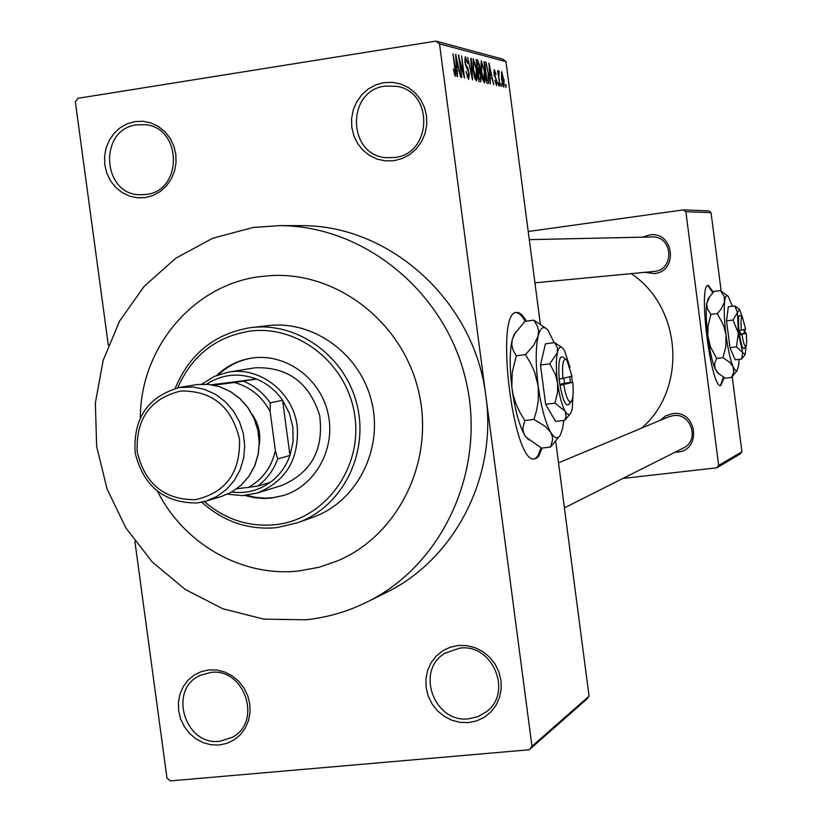 <?xml version="1.0" encoding="UTF-8"?>
<svg xmlns="http://www.w3.org/2000/svg" width="822" height="822" viewBox="0 0 822 822"><rect width="100%" height="100%" fill="white"/><g stroke="black" fill="none" stroke-linecap="round" stroke-linejoin="round"><path stroke-width="1.23" d="M394.19 160.67L385.754 160.927L377.493 159.221L369.818 155.635L363.118 150.354L357.714 143.655L353.881 135.856L351.806 127.348L351.59 118.553L353.244 109.922L356.686 101.856L361.752 94.787L368.194 89.043L375.695 84.933L383.874 82.652L392.32 82.334L400.622 83.988L408.349 87.533L415.12 92.814L420.576 99.544L424.45 107.394L426.546 115.964L426.752 124.821L425.056 133.513L421.552 141.6L416.425 148.679L409.921 154.402L402.39 158.461L394.19 160.67M385.22 86.084C346.072 90.348 347.285 155.605 386.463 157.701L394.663 157.505C431.992 153.92 434.067 92.023 396.954 86.351L385.22 86.084M468.519 722.579L460.063 722.363L451.792 720.226L444.116 716.291L437.417 710.742L432.012 703.858L428.19 695.998L426.125 687.541L425.919 678.9L427.594 670.516L431.057 662.799L436.143 656.141L442.606 650.86L450.127 647.243L458.316 645.465L466.783 645.609L475.085 647.695L482.822 651.61L489.593 657.158L495.05 664.063L498.913 671.975L500.999 680.503L501.184 689.206L499.478 697.642L495.954 705.379L490.806 712.047L484.281 717.287L476.729 720.863L468.519 722.579M459.56 648.157L444.959 653.243C414.935 670.598 434.273 723.607 468.9 718.757L478.055 716.589L486.172 711.914C513.349 692.72 492.625 643.184 459.56 648.157M219.155 745.02L211.12 744.794L203.25 742.698L195.934 738.844L189.522 733.419L184.354 726.71L180.676 719.044L178.662 710.794L178.415 702.378L179.956 694.22L183.214 686.709L188.012 680.236L194.115 675.109L201.246 671.595L209.024 669.879L217.07 670.053L224.971 672.098L232.349 675.931L238.812 681.346L244.042 688.086L247.761 695.802L249.785 704.115L250.022 712.592L248.439 720.802L245.141 728.333L240.281 734.817L234.116 739.913L226.954 743.365L219.155 745.02M210.545 672.478L199.993 675.489C167.801 689.483 184.878 746.181 219.823 741.28L232.451 737.242C262.711 721.603 244.34 667.361 210.545 672.478M145.309 197.568L137.284 197.783L129.424 196.088L122.108 192.574L115.707 187.416L110.538 180.861L106.85 173.257L104.826 164.965L104.569 156.406L106.089 148.001L109.326 140.161L114.104 133.298L120.187 127.729L127.297 123.752L135.055 121.564L143.079 121.286L150.981 122.93L158.348 126.413L164.811 131.571L170.041 138.147L173.761 145.802L175.805 154.156L176.052 162.777L174.49 171.233L171.202 179.104L166.373 185.978L160.228 191.516L153.077 195.441L145.309 197.568M136.678 124.862C98.239 129.075 101.846 195.143 140.428 194.752L146.059 194.444C183.265 190.838 182.165 126.927 144.775 124.677L136.678 124.862M526.316 321.166C522.905 315.073 519.658 312.165 516.586 312.452L516.524 312.463C494.597 310.911 512.805 462.95 534.115 459.005L536.797 458.121L538.8 455.974L542.047 448.052M534.084 459.005L536.16 457.813L538.143 455.265L540.968 447.836M525.145 321.32C521.949 315.617 518.898 312.709 515.98 312.576M642.763 237.157L649.349 234.969C673.701 230.674 678.962 271.281 654.363 273.582L644.715 272.349M534.937 282.83L654.466 271.404C675.088 269.565 672.673 235.688 652 236.952L651.867 236.952M660.251 420.319L665.748 415.798L672.53 413.63C696.892 409.777 702.132 450.24 677.523 452.11L675.037 452.223M683.041 448.196L683.38 448.031C699.995 440.448 691.21 412.572 673.177 415.613L668.563 416.857M305.743 619.788C327.711 617.507 348.641 611.342 368.523 601.293C444.137 563.286 486.891 467.923 465.786 379.867C445.164 291.687 364.187 225.66 279.572 225.629L253.227 227.437L212.621 238.277L175.692 258.272L144.21 286.333L119.642 321.012L103.12 360.55L95.352 403.047L96.667 446.459L106.983 488.72L125.797 527.837L152.255 561.95L185.135 589.395L222.896 608.804L263.759 619.13L305.743 619.788M383.853 593.689L387.08 592.087C455.08 558.57 497.3 476.452 485.915 396.348C475.013 301.469 389.751 224.314 300.318 225.66L298.848 225.649M641.602 428.118C687.398 388.95 682.003 307.14 631.162 273.644M713.373 292.159L708.276 285.357C697.775 283.909 710.886 388.888 720.781 385.59L724.151 377.534M720.462 385.559L723.401 377.082M712.777 292.817L707.886 285.47M259.824 276.654C193.057 284.905 140.47 347.983 140.346 417.412C140.47 347.983 193.057 284.905 259.824 276.654L270.787 275.596L259.824 276.654M157.711 491.648C184.303 544.37 242.593 577.517 299.198 570.92L319.1 567.242L338.263 560.583C399.256 534.464 435.115 459.96 418.532 391.067C402.461 322.049 336.999 271.558 270.787 275.596C336.999 271.558 402.461 322.049 418.532 391.067C435.115 459.96 399.256 534.464 338.263 560.583L319.1 567.242L299.198 570.92C242.593 577.517 184.303 544.37 157.711 491.648M501.523 83.536L501.913 86.536L501.091 83.608M499.067 78.203L500.105 86.125L497.649 70.733L498.42 73.281L498.553 70.713L499.149 71.637L498.635 78.275M498.409 82.827L498.8 85.827L497.968 82.888M497.012 80.885L496.55 85.591L494.782 80.392L496.293 83.402L496.601 81.162L493.981 73.795L494.258 69.675L496.087 74.319L494.752 71.874L494.402 73.6L496.57 80.946M490.333 77.741L490.272 83.906L488.905 62.934L493.673 84.676L491.946 78.121L489.871 77.813M484.353 82.847L482.535 79.148L481.086 71.637L481.219 60.756L484.744 72.264L485.288 79.868L484.353 82.847M476.4 81.059L474.541 77.309L473.061 69.695L473.215 58.691L476.822 70.353L477.366 78.049L476.4 81.059M455.296 76.312L453.241 69.027L454.977 73.682L455.316 72.11L452.963 53.666L455.491 69.069L455.296 76.312M505.962 61.619L439.513 43.874L435.927 41.1L502.715 59.112L505.962 61.619L540.331 324.022M555.693 441.27L589.076 696.131L586.589 699.306L529.255 749.767L170.318 780.9L166.958 778.044L134.89 541.328M439.513 43.874L531.978 746.273L589.076 696.131M457.073 69.921L457.505 76.528L456.96 76.405L455.594 54.344L460.731 77.247L458.861 70.343L456.559 70.004M459.477 59.657L461.83 77.494L458.378 55.064L463.433 73.59L461.604 55.896L464.522 78.1L458.995 59.729M469.341 73.271L468.612 79.302L465.971 71.463L468.324 76.734L468.838 73.199L464.903 62.328L465.283 56.646L467.934 63.613L465.91 59.225L465.427 62.534L465.879 64.825L467.893 67.846L468.859 73.343M471.263 58.393L472.578 79.919L467.728 57.478L471.972 77.299L470.759 58.465M481.086 75.675L480.788 81.676L478.938 81.357L476.092 59.636L477.603 60.027L479.647 65.801L480.623 75.747M488.587 73.055L488.525 83.433L486.83 83.135L484.014 61.681L486.151 62.606L488.134 73.127M504.05 79.508L503.855 87.235L501.564 79.066L501.626 71.504L503.629 79.57M505.766 84.512L506.157 87.481L505.335 84.584M435.927 41.1L77.854 98.321L75.357 101.938L108.329 345.261M685.867 211.757L683.452 209.898L708.769 210.864L711.04 212.621L685.867 211.757L718.675 465.437L741.906 451.74L740.149 453.991L716.815 467.821L622.912 478.435M711.04 212.621L721.171 291.091M732.217 376.712L741.906 451.74M683.452 209.898L528.217 231.496M716.815 467.821L718.675 465.437M529.255 749.767L531.978 746.273M454.073 73.826L454.977 73.682L454.073 73.826M455.604 54.571L456.138 54.488M456.529 60.941L456.898 67.342L458.347 67.692L456.21 56.759L456.529 60.941L456.005 61.023M456.436 67.99L458.347 67.692M458.409 55.29L458.933 55.208M462.92 73.661L463.433 73.59M467.122 76.929L468.324 76.734M464.666 59.42L465.632 59.266M465.365 64.897L465.879 64.825M466.557 68.062L467.893 67.846M476.493 78.182L477.366 78.049M473.801 61.229L473.564 69.849L476.236 78.491L476.328 70.168L475.465 65.195L473.801 61.229M474.952 78.676L476.061 78.511M476.174 60.253L477.603 60.027M477.52 70.558L479.719 70.209M476.914 62.297L477.757 68.781L479.051 69.007L479.216 66.037L477.757 62.513L476.452 62.369M478.096 71.319L479.092 78.922L480.418 79.159L480.603 75.583L479.051 71.545L477.633 71.391M478.681 79.385L480.12 79.159M484.446 80.001L485.288 79.868M481.784 63.263L481.569 71.781L484.179 80.32L484.261 72.079L483.418 67.178L481.784 63.263M484.179 62.914L486.151 62.606M484.826 64.311L486.973 80.731L488.145 80.916L488.114 72.911L486.398 65.113L484.374 64.373M486.573 81.121L487.826 80.926M489.789 69.202L490.159 75.295L491.464 75.603L489.47 65.226L489.316 69.274M489.748 75.871L491.464 75.603M493.817 72.017L494.546 71.904M494.166 74.997L494.71 74.905M498.379 71.75L499.149 71.637M498.019 73.569L498.882 73.435L498.019 73.569M498.224 75.182L498.738 75.1M502.067 73.672L502.016 79.169L503.66 85.056L503.629 79.549L502.067 73.672M244.884 495.471L254.327 497.69L263.954 498.481L271.64 498.07L284.042 495.358C315.987 485.186 336.064 447.98 327.988 413.199C320.272 378.346 286.097 353.388 252.868 357.94L251.542 358.125C238.246 360.252 226.667 365.985 216.792 375.335M246.579 495.306L255.817 497.402L265.218 498.132L272.729 497.721L284.248 495.296M204.329 501.605C225.094 519.442 248.727 527.138 275.216 524.713C324.382 519.668 362.245 469.023 354.919 416.703C348.333 364.29 298.314 324.207 249.282 331.204C215.693 336.907 191.834 355.782 177.706 387.82M175.168 388.405C189.43 354.097 214.357 333.876 249.95 327.731L251.532 327.536C298.17 321.844 345.877 356.717 357.2 405.554C368.975 454.278 341.983 506.855 297.749 522.71L276.747 527.652C248.501 530.19 223.522 521.713 201.791 502.211M253.505 368.05L255.323 367.783C287.834 366.746 309.278 382.641 319.655 415.459C324.053 449.583 311.281 472.969 281.34 485.617L280.805 485.781M312.196 517.531L313.295 517.141C356.769 501.554 383.309 449.953 371.75 402.153C360.642 354.251 313.788 320.046 267.951 325.635L251.532 327.536M252.138 358.032C239.274 360.2 228.023 365.759 218.375 374.729M201.842 384.162L214.316 376.384L228.321 372.14C259.906 366.17 293.413 392.382 297.235 426.433C299.249 459.344 285.83 481.569 256.967 493.118L242.377 495.615L227.581 494.186M231.753 492.049C245.829 493.817 258.673 490.57 270.284 482.309C279.408 475.506 285.974 466.567 289.971 455.501L293.084 441.537L292.848 427.101L289.282 413.065L282.593 400.293C275.802 390.522 267.088 383.442 256.454 379.045L211.603 384.768M236.89 488.71L248.511 487.354C262.608 479.411 271.568 467.173 275.391 450.662L277.672 458.871L289.971 455.501L282.593 400.293L270.171 402.852L270.161 411.627C262.105 396.543 250.196 386.843 234.434 382.518L256.454 379.045C238.781 372.448 222.145 374.174 206.528 384.223M270.284 482.309L257.718 486.069L248.511 487.354M275.391 450.662L270.161 411.627M234.434 382.518L213.782 385.158M277.672 458.871C273.613 470.112 266.965 479.175 257.718 486.069M243.661 381.285C254.45 385.754 263.276 392.947 270.171 402.852M252.19 414.38C258.55 423.577 260.923 433.708 259.3 444.774M562.906 378.665C561.888 363.519 563.224 357.334 566.892 360.108L571.948 376.219L559.176 379.23L560.018 385.395C563.049 401.372 566.153 407.578 569.338 404.003L571.074 401.681M565.639 359.091L563.769 357.58C559.505 354.416 557.984 361.629 559.217 379.219M554.994 403.181L565.074 411.185L566.101 416.405L564.858 420.309L555.61 421.419L545.633 404.311L554.994 403.181L557.635 391.724L557.563 382.877C559.361 395.731 561.858 405.164 565.074 411.185C567.406 415.11 569.379 415.624 570.971 412.716L572.235 408.822L573.139 392.639M564.858 420.309L569.872 414.216M561.888 347.49L554.696 342.64L545.448 343.822L540.475 365.009L545.633 404.311M554.696 342.64L557.398 347.953L557.398 352.525L549.836 363.838L540.475 365.009M549.836 363.838L555.364 374.298L557.563 382.877C555.98 369.962 555.929 359.841 557.398 352.525C558.755 346.997 560.727 345.764 563.306 348.826L564.663 350.912L570.026 367.424M554.172 342.702L548.027 330.331C543.743 325.307 540.444 327.248 538.122 336.147C535.564 348.076 535.584 364.691 538.194 385.991C541.164 407.188 545.335 422.652 550.73 432.393C554.603 438.681 557.871 439.421 560.522 434.633L562.669 428.108L563.8 420.432M525.474 354.621L530.478 362.995L534.557 371.863L538.194 385.991L538.318 400.571L536.653 410.116L533.971 419.425L545.294 426.413L550.73 432.393L552.363 436.564L552.6 439.729L550.534 447.055L541.523 448.103L526.152 437.253L524.888 435.455L523.45 432.341L522.854 428.067L524.775 420.525L519.781 412.161L515.723 403.304L512.928 394.026L511.818 386.772L512.26 372.263L516.278 355.792L513.154 350.378L511.767 344.531L512.281 339.465L514.449 334.122L524.898 321.351L533.91 320.179L537.516 326.478L538.554 331.102L538.122 336.147L533.642 345.332L525.474 354.621L516.278 355.792M533.971 419.425L524.775 420.525M550.534 447.055L558.693 437.129M545.674 328.153L533.91 320.179M515.61 332.16L512.281 339.465C509.558 351.384 509.496 367.958 512.096 389.207C515.065 410.353 519.329 425.765 524.888 435.455L528.669 439.904M572.389 382.312L571.619 376.301M560.018 385.395L572.739 382.292L570.417 382.466L569.718 376.815M563.707 384.84C566.358 398.557 569.04 403.859 571.763 400.756C573.211 397.375 573.54 391.221 572.739 382.292M559.864 384.501L564.529 383.186L563.902 378.397M564.529 383.186L570.458 382.456M741.413 330.269C740.591 321.042 740.92 316.737 742.4 317.343L745.636 329.119L738.988 330.619L739.533 334.831C741.218 344.921 742.78 349.463 744.229 348.466L745.883 346.298M742.194 317.179L740.129 315.545C738.403 314.877 738.022 319.892 739.009 330.619M736.491 346.833L742.615 352.525L741.608 359.05L735.176 359.841L729.998 347.644L736.491 346.833L738.331 332.982L742.615 352.525L745.153 354.631L746.181 345.754M741.608 359.05L744.979 354.857M739.194 309.103L734.765 305.918L728.323 306.75L726.535 320.857L729.998 347.644M734.765 305.918L737.457 312.494L733.029 320.035L726.535 320.857M733.029 320.035L738.331 332.982L737.457 312.494L739.512 309.36L742.646 317.652M732.402 306.226L728.138 296.239C726.504 294.687 725.343 296.362 724.665 301.253C723.792 309.206 724.244 320.416 726.021 334.862C727.963 349.268 730.337 359.944 733.142 366.879L735.464 370.63L737.129 370.527L738.721 364.876L739.081 359.358M717.318 313.572L723.545 325.265L726.021 334.862L725.847 346.411L723 357.621L730.018 362.605L733.142 366.879L733.697 372.15L731.57 377.421L725.281 378.192L718.705 373.661L715.181 369.088L714.554 363.797L716.63 358.413L710.413 346.72L707.763 335.479L708.112 325.615L710.948 314.394L707.218 308.548L706.715 303.575L709.766 296.567L714.082 291.42L720.36 290.598L724.11 296.31L724.521 302.116L721.069 309.164L717.318 313.572L710.948 314.394M723 357.621L716.63 358.413M731.57 377.421L737.077 370.578M727.604 295.817L720.36 290.598M708.41 298.355L706.715 303.575C705.759 311.528 706.16 322.717 707.937 337.143C709.889 351.518 712.304 362.173 715.181 369.088L717.883 373.003M745.338 333.362L744.824 329.345M739.533 334.831L746.171 333.28L744.413 333.455L743.931 329.581M741.958 334.472C743.407 343.144 744.753 347.038 745.996 346.154C746.787 344.397 746.849 340.103 746.171 333.28M739.451 334.205L740.293 333.968L739.841 330.495M740.293 333.968L744.424 333.455M465.869 66.644L466.865 66.49M477.346 69.212L478.671 69.007M484.086 62.215L485.35 62.02M494.402 76.056L495.358 75.912M220.799 496.714L231.825 492.008L241.165 485.155L248.891 476.339L254.625 465.92L258.108 454.391L259.197 442.277L257.81 430.112L254.029 418.47L248.028 407.866L240.065 398.793L230.53 391.662L219.834 386.782L208.48 384.377L196.992 384.542L179.371 387.501L193.221 387.008L204.74 389.453L215.6 394.416L225.29 401.681L233.366 410.897L239.469 421.686L243.312 433.523L244.72 445.884L243.631 458.203L240.086 469.927L234.27 480.51L226.44 489.47L216.957 496.426L206.26 501.06L197.157 502.961M195.379 499.725C225.855 492.686 240.558 472.496 239.5 439.143C231.712 406.592 212.127 390.553 180.727 391.025C150.457 398.434 135.928 418.624 137.171 451.597C144.754 483.778 164.153 499.817 195.379 499.725M445.699 652.771L444.959 653.243M386.977 157.752L386.463 157.701M368.523 601.293L387.08 592.087M279.572 225.629L300.318 225.66M468.396 76.744L467.122 76.939M465.694 59.235L464.666 59.389M476.133 78.511L474.962 78.696M478.897 69.027L477.356 69.274M480.284 79.179L478.692 79.426M487.96 80.946L486.573 81.162M494.587 71.874L493.817 71.997M297.749 522.71L313.295 517.141M529.286 239.644L652 236.952M683.38 448.031L564.416 507.852M668.841 416.733L558.518 462.848M256.967 493.118L281.34 485.617M228.321 372.14L253.597 368.03M197.023 384.542L208.603 384.377L220.008 386.813L230.725 391.714L240.26 398.855L248.203 407.918L254.183 418.48L257.954 430.081L259.331 442.195L258.252 454.278L254.769 465.786L249.035 476.215L241.298 485.072L231.907 491.967L221.282 496.56L206.26 501.06L197.013 502.972C164.123 503.054 143.49 486.357 135.147 452.871C133.051 418.449 147.785 396.656 179.371 387.501M513.791 335.016L514.449 334.122M707.999 298.91L709.766 296.567M717.164 372.428L718.705 373.661"/></g></svg>
